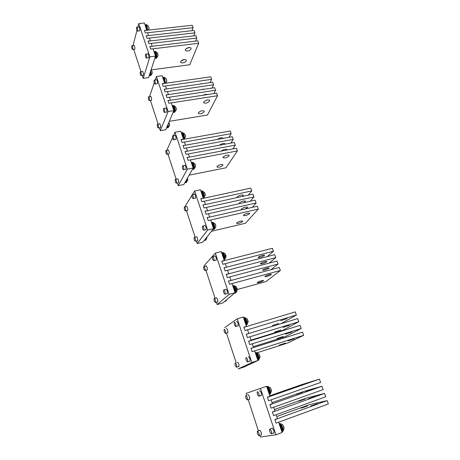 <?xml version="1.0" encoding="UTF-8"?>
<svg xmlns="http://www.w3.org/2000/svg" width="460" height="460" viewBox="0 0 460 460"><rect width="100%" height="100%" fill="white"/><g stroke="black" fill="none" stroke-linecap="round" stroke-linejoin="round"><path stroke-width="0.69" d="M137.873 27.025L138.776 23.592L149.874 56.873L155.532 56.16L153.059 48.806L150.713 49.088L149.868 46.581L197.817 40.836L198.691 43.269L189.767 64.751L151.07 69.92M149.874 56.873L143.186 78.355L148.574 77.608L155.532 56.16M143.186 78.355L142.226 75.4M141.013 71.691L133.71 49.358M152.145 46.305L149.833 46.471L150.713 49.088L198.691 43.269M132.986 45.592L136.919 30.647M133.785 45.494L133.883 45.362C134.625 45.764 134.935 46.995 134.814 49.047L134.337 49.277M138.713 26.933L138.816 26.801C139.599 27.186 139.926 28.468 139.782 30.642L139.248 30.912M142.284 71.518L142.381 71.386C143.169 71.817 143.491 73.059 143.353 75.112L142.87 75.313M147.648 53.866L147.758 53.728C148.591 54.142 148.925 55.441 148.764 57.615L148.223 57.851M138.776 23.592L144.377 23L146.792 30.17L144.457 30.429L145.32 33.005L144.492 30.532L192.228 25.277L193.091 27.675L191.923 30.682M148.545 35.598L146.24 35.748L147.108 38.335L146.274 35.851L194.08 30.435L194.948 32.844L193.74 35.88M193.091 27.675L145.32 33.005L147.654 32.74L148.58 35.483M194.948 32.844L147.108 38.335L149.448 38.071L150.374 40.825L148.034 41.095L148.908 43.7L148.068 41.204L195.943 35.621L196.817 38.042L195.575 41.101M196.817 38.042L148.908 43.7L151.248 43.424L152.179 46.195M180.653 61.605C182.379 59.633 184.23 59.104 186.208 60.018L186.277 60.869C184.546 62.836 182.695 63.359 180.728 62.451L180.653 61.605M184.627 59.495L181.487 60.611M185.322 49.64C187.093 47.575 188.997 47.023 191.021 47.995L191.095 48.921C189.319 50.974 187.421 51.52 185.403 50.554L185.322 49.64M189.508 47.437L186.058 48.691M182.677 60.432L181.522 60.582M137.638 30.797C137.781 28.75 137.477 27.537 136.735 27.146L136.568 27.468C136.43 29.509 136.729 30.722 137.471 31.107L137.638 30.797M148.643 29.653C149.109 28.876 149.04 27.767 148.436 26.323L148.356 26.231M147.735 30.176L146.717 24.932L146.067 24.604M147.505 30.199L146.487 24.955L145.774 24.667L145.538 25.018M132.756 49.214C132.877 47.282 132.583 46.121 131.882 45.718L131.732 46C131.618 47.926 131.911 49.093 132.606 49.49L132.756 49.214M146.602 57.805C146.763 55.758 146.447 54.527 145.659 54.113L145.498 54.389C145.343 56.436 145.653 57.667 146.441 58.075L146.602 57.805M157.711 56.425C158.171 55.648 158.096 54.55 157.492 53.124L157.395 53.004M156.049 58.408L156.555 58.052C157.067 56.016 156.802 53.929 155.773 51.79L155.054 51.399M155.405 58.127L156.107 58.368C156.883 56.614 156.693 54.435 155.543 51.819L154.755 51.468L154.508 51.83M141.277 75.313C141.415 73.382 141.111 72.203 140.369 71.777L140.231 72.019C140.093 73.951 140.398 75.129 141.139 75.549L141.277 75.313M151.972 73.853L152.179 72.117L151.616 70.593M150.391 75.756L150.845 75.446C151.214 74.416 151.167 72.95 150.708 71.035M149.793 75.503L150.431 75.727C150.955 75.037 151.006 73.612 150.575 71.438M155.227 83.806C155.411 81.759 155.083 80.517 154.249 80.074L154.1 80.316C153.922 82.363 154.249 83.605 155.083 84.042L155.227 83.806M166.439 82.196C166.894 81.426 166.813 80.333 166.204 78.924L166.089 78.775M165.473 83.266L164.496 77.642L163.697 77.194M165.238 83.3L164.26 77.677L163.398 77.268L163.145 77.636M173.754 139.639C173.983 137.592 173.627 136.315 172.69 135.803L172.569 135.97C172.345 138.017 172.695 139.294 173.633 139.8L173.754 139.639M185.19 137.511C185.621 136.746 185.53 135.677 184.914 134.297L184.742 134.084M184.069 139.207C184.552 137.316 184.264 135.297 183.212 133.153L182.24 132.555M183.833 139.254C184.31 137.362 184.023 135.343 182.971 133.193L181.936 132.641L181.665 133.02M164.663 112.246C164.87 110.193 164.53 108.934 163.645 108.462L163.507 108.658C163.306 110.71 163.645 111.97 164.53 112.441L164.663 112.246M175.99 110.371C176.433 109.601 176.347 108.525 175.737 107.128L175.588 106.95M174.317 112.441L174.846 112.056C175.352 110.13 175.082 108.083 174.03 105.915L173.144 105.397M173.633 112.188L174.38 112.401C175.174 110.756 174.978 108.606 173.788 105.955L172.839 105.478L172.58 105.852M183.701 169.625C183.954 167.578 183.586 166.278 182.591 165.721L182.482 165.847C182.235 167.894 182.603 169.194 183.597 169.746L183.701 169.625M195.258 167.204C195.672 166.445 195.575 165.387 194.954 164.03L194.747 163.771M193.585 169.389L194.131 168.981C194.626 167.158 194.333 165.151 193.257 162.955L192.182 162.271M192.677 169.24L193.648 169.349C194.453 167.814 194.241 165.698 193.016 163.001L191.883 162.351L191.722 162.725C192.797 161.724 194.465 167.428 193.511 168.849L193.027 168.946C193.487 166.025 192.941 163.955 191.4 162.748M149.471 100.412C149.626 98.48 149.316 97.284 148.528 96.836L148.402 97.043C148.246 98.975 148.563 100.165 149.339 100.613L149.471 100.412M167.037 154.215C167.233 152.283 166.894 151.058 166.02 150.535L165.91 150.679C165.715 152.611 166.054 153.83 166.928 154.353L167.037 154.215M158.424 127.828C158.596 125.896 158.274 124.689 157.441 124.2L157.326 124.373C157.148 126.31 157.475 127.518 158.303 127.995L158.424 127.828M169.314 125.913C169.711 125.212 169.625 124.188 169.05 122.849L168.883 122.642M167.727 127.903L168.199 127.57L168.205 123.947M167.095 127.667L167.768 127.874C168.245 127.357 168.337 126.172 168.044 124.326M176.45 183.051C176.669 181.125 176.318 179.883 175.386 179.314L175.294 179.429C175.082 181.355 175.433 182.597 176.358 183.155L176.45 183.051M187.553 180.642L187.461 178.083M185.966 182.729L186.455 182.379L186.576 179.642M185.299 182.522L186.007 182.706L186.386 179.981M146.527 29.377C146.349 26.755 145.854 25.277 145.032 24.944M154.842 58.299L155.411 57.759C155.727 54.849 155.273 52.854 154.054 51.761M149.207 75.664L149.736 75.198L149.885 73.571M164.306 82.242C164.157 79.649 163.633 78.091 162.736 77.573M183.028 137.908C182.913 135.349 182.367 133.71 181.378 132.986M173.115 112.378L173.621 111.958L173.84 110.664M173.845 110.59C173.713 108.019 173.173 106.421 172.23 105.8M192.418 169.372L193.045 168.262M193.085 167.791C192.987 165.261 192.424 163.576 191.383 162.736M166.549 127.851L167.02 127.483L167.216 126.281M184.828 182.723L185.397 181.717M193.292 198.524C193.574 196.489 193.183 195.166 192.13 194.563L192.044 194.66C191.768 196.696 192.153 198.018 193.206 198.617L193.292 198.524M204.964 195.828C205.361 195.074 205.252 194.028 204.637 192.688L204.395 192.383M203.297 198.076L203.849 197.662C204.332 195.891 204.033 193.896 202.946 191.682L201.767 190.906M203.274 198.087L203.355 198.041C204.165 196.558 203.947 194.453 202.705 191.734L201.468 190.992L201.313 191.371C202.434 190.342 204.223 196.276 203.182 197.599L203.13 197.662M185.518 210.824C185.759 208.903 185.392 207.638 184.408 207.029L184.333 207.109C184.098 209.03 184.466 210.295 185.443 210.898L185.518 210.824M203.791 230.178C204.102 228.148 203.694 226.803 202.572 226.142L202.509 226.205C202.204 228.24 202.613 229.58 203.734 230.242L203.791 230.178M215.596 227.165C215.976 226.418 215.855 225.383 215.234 224.066L214.946 223.704M213.94 229.494L214.492 229.068C214.964 227.355 214.653 225.377 213.555 223.14L212.25 222.249M213.181 229.298L213.986 229.459C214.797 228.033 214.573 225.946 213.314 223.198L211.956 222.341L211.657 222.761M195.431 241.195C195.701 239.286 195.316 237.998 194.275 237.331L194.218 237.383C193.959 239.298 194.344 240.586 195.379 241.247L195.431 241.195M206.758 238.245L206.931 236.98M205.189 240.465L205.677 240.097L205.873 238.314M204.487 240.281L205.217 240.442L205.654 238.59M213.929 260.722C214.262 258.698 213.837 257.33 212.652 256.605L212.606 256.64C212.278 258.664 212.704 260.032 213.888 260.751L213.929 260.722M225.854 257.399L225.124 253.914M224.21 259.808L224.762 259.377C225.222 257.709 224.9 255.748 223.79 253.494L222.358 252.482M224.054 259.86L224.25 259.779C225.055 258.405 224.819 256.329 223.543 253.552L222.071 252.569L221.766 253.006M235.756 326.514L235.773 326.497C236.147 324.513 235.675 323.081 234.364 322.201L234.347 322.213C233.973 324.185 234.445 325.617 235.756 326.514M247.946 322.517L247.486 319.522L247.026 318.947M246.341 325.111L246.882 324.679C247.313 323.11 246.962 321.172 245.835 318.866L244.116 317.561M246.025 325.185L246.359 325.099C247.158 323.828 246.899 321.776 245.582 318.941C244.915 317.814 244.335 317.383 243.846 317.653M225.032 294.193C225.4 292.186 224.952 290.783 223.692 289.984L223.675 289.995C223.313 292.008 223.761 293.405 225.02 294.199L227.464 293.526M237.095 290.53L236.273 287.005M235.468 293.031L236.014 292.6C236.463 290.979 236.124 289.029 235.002 286.752L233.433 285.597M234.807 292.957L235.497 293.008C236.302 291.692 236.055 289.627 234.755 286.821L233.151 285.689L232.869 286.068M247.52 361.962L247.572 361.934C247.934 359.99 247.44 358.518 246.083 357.523L246.037 357.552C245.669 359.484 246.163 360.95 247.52 361.962M259.848 357.598L259.348 354.637L258.813 353.97M257.859 360.37L258.796 359.869C259.216 358.346 258.853 356.419 257.709 354.085L255.829 352.607M258.526 360.214L258.273 360.301C259.06 359.082 258.79 357.041 257.456 354.166C256.726 352.912 256.094 352.423 255.57 352.693M204.987 270.463C205.281 268.565 204.878 267.248 203.78 266.53L203.745 266.558C203.458 268.462 203.861 269.773 204.953 270.491L204.987 270.463M225.532 333.391L225.549 333.379C225.871 331.516 225.429 330.148 224.221 329.279L224.21 329.285C223.882 331.142 224.325 332.511 225.532 333.391L227.907 332.672M215.447 302.502C215.763 300.61 215.343 299.27 214.182 298.483L214.17 298.488C213.854 300.38 214.279 301.72 215.441 302.507L217.77 301.852M225.463 301.34L226.124 300.184M224.836 301.26L225.475 301.329L225.871 300.397M236.578 367.229L236.624 367.206C236.94 365.372 236.474 363.969 235.232 362.997L235.186 363.02C234.87 364.843 235.33 366.246 236.578 367.229M202.774 196.604C202.699 194.103 202.118 192.372 201.031 191.417M212.94 229.436L213.187 229.109M213.388 228.16C213.331 225.682 212.733 223.899 211.594 222.824M204.211 240.425L204.43 240.131M223.629 258.601C223.589 256.151 222.973 254.322 221.783 253.115M245.686 324.168C245.692 321.787 245.042 319.849 243.731 318.36M234.847 291.956C234.836 289.541 234.203 287.661 232.95 286.315M257.565 359.49C257.6 357.15 256.927 355.154 255.553 353.51M155.244 79.936L156.423 76.504L168.113 111.55L173.857 110.63L171.252 102.885L168.866 103.253L167.98 100.608L216.631 93.162L217.545 95.72L207.437 115.029L169.314 121.331M168.113 111.55L160.287 130.657L165.755 129.731L173.857 110.63M160.287 130.657L159.361 127.817M158.136 124.085L150.414 100.452M170.275 100.257L167.946 100.498L168.866 103.253L217.545 95.72M149.494 96.692L154.227 82.903M150.454 96.548L150.558 96.41C151.386 96.87 151.719 98.124 151.564 100.182L151.081 100.349M156.25 79.793L156.36 79.649C157.245 80.097 157.59 81.409 157.406 83.588L156.871 83.789M159.373 123.878L159.482 123.74C160.362 124.234 160.707 125.511 160.534 127.57L160.057 127.702M165.652 108.146L165.767 107.996C166.704 108.479 167.072 109.808 166.865 111.993L166.33 112.154M156.423 76.504L162.115 75.722L164.651 83.271L162.282 83.605L163.191 86.319L162.317 83.714L210.749 76.808L211.657 79.327L210.053 82.622M166.486 88.981L164.157 89.205L165.071 91.931L164.197 89.315L212.698 82.231L213.607 84.766L211.951 88.09M211.657 79.327L163.191 86.319L165.56 85.974L166.531 88.86M213.607 84.766L165.071 91.931L167.446 91.58L168.423 94.484L166.048 94.84L166.963 97.577L166.083 94.95L214.659 87.682L215.573 90.229L213.86 93.587M215.573 90.229L166.963 97.577L169.343 97.215L170.327 100.136M198.427 112.734C200.261 110.917 202.158 110.36 204.102 111.061L204.125 111.803C202.279 113.614 200.393 114.166 198.455 113.465L198.427 112.734M203.745 101.993C205.637 100.09 207.581 99.515 209.576 100.263L209.599 101.073C207.702 102.965 205.758 103.54 203.774 102.793L203.745 101.993M206.736 100.073L205.718 100.441M203.245 95.214C204.936 94.369 206.31 94.162 207.374 94.582M205.091 94.507L203.498 95.082M201.492 89.654L205.338 89.079M203.366 88.998L201.894 89.591M199.761 84.123L203.297 83.605M201.606 83.536L200.663 83.99M173.449 135.671L175.013 132.233L187.335 169.188L193.171 168.044L190.423 159.873L188.002 160.339L187.065 157.55L236.423 148.229L237.389 150.92L225.981 167.796L189.129 175.151M187.335 169.188L178.261 185.65L183.81 184.512L193.171 168.044M178.261 185.65L177.382 182.948M176.145 179.164L167.969 154.157M189.37 157.113L187.024 157.435L188.002 160.339L237.389 150.92M166.75 150.403L172.494 137.764M167.958 150.184L168.072 150.035C168.998 150.564 169.361 151.863 169.159 153.916L168.693 154.025M174.708 135.453L174.829 135.303C175.823 135.821 176.203 137.166 175.973 139.351L175.444 139.478M177.341 178.923L177.456 178.773C178.434 179.348 178.814 180.665 178.595 182.723L178.135 182.798M184.615 165.33L184.742 165.174C185.794 165.738 186.196 167.112 185.938 169.291L185.42 169.389M175.013 132.233L180.786 131.238L183.465 139.196L181.056 139.621L182.016 142.479L181.096 139.737L230.23 131.014L231.184 133.665L228.896 137.333M185.38 145.222L183.034 145.527L184 148.402L183.074 145.642L232.283 136.718L233.243 139.386L230.862 143.106M231.184 133.665L182.016 142.479L184.425 142.048L185.449 145.09M233.243 139.386L184 148.402L186.409 147.959L187.439 151.018L185.029 151.461L185.995 154.353L185.064 151.581L234.347 142.456L235.313 145.141L232.835 148.908M235.313 145.141L185.995 154.353L188.41 153.899L189.445 156.975M217.091 166.439C219.052 164.795 220.99 164.208 222.893 164.674L222.87 165.295C220.903 166.934 218.971 167.52 217.08 167.055L217.091 166.439M223.123 157.073C225.147 155.348 227.136 154.744 229.086 155.244L229.057 155.928C227.027 157.642 225.043 158.246 223.106 157.74L223.123 157.073M221.248 151.093C223.393 149.471 225.325 148.936 227.044 149.488L227.119 149.983M219.334 145.239C221.507 143.669 223.399 143.175 225.009 143.756L225.118 144.17M217.43 139.415C219.627 137.902 221.478 137.454 222.985 138.057L223.106 138.385M192.464 194.494L194.62 191.021L207.632 230.04L213.555 228.649L210.651 220.018L208.196 220.581L207.207 217.637L257.272 206.247L258.296 209.087L245.467 223.244L211.456 231.288M207.632 230.04L197.185 243.53L202.814 242.167L213.555 228.649M197.185 243.53L196.362 241.011M195.097 237.136L186.449 210.68M185.196 206.856L185.058 206.431L191.86 195.46M209.501 217.114L207.167 217.517L208.196 220.581L258.296 209.087M186.369 206.597L186.49 206.448C187.525 207.069 187.921 208.403 187.674 210.456L187.231 210.507M194.166 194.131L194.298 193.97C195.414 194.586 195.828 195.977 195.546 198.156L195.046 198.225M196.242 236.865L196.368 236.704C197.466 237.383 197.88 238.746 197.61 240.787L197.185 240.816M204.619 225.664L204.757 225.498C205.942 226.17 206.379 227.596 206.068 229.77L205.585 229.804M194.62 191.021L200.48 189.79L203.308 198.185L200.865 198.708L201.877 201.727L200.905 198.829L250.752 188.1L251.758 190.894L248.262 195.138M205.292 204.562L202.952 204.941L203.97 207.977L202.992 205.062L252.914 194.114L253.926 196.926L250.251 201.244M251.758 190.894L201.877 201.727L204.32 201.192L205.401 204.407M253.926 196.926L203.97 207.977L206.419 207.437L207.506 210.663L205.051 211.209L206.074 214.262L205.097 211.335L255.087 200.163L256.105 202.986L252.241 207.391M256.105 202.986L206.074 214.262L208.529 213.71L209.622 216.959M236.727 222.927C238.82 221.478 240.798 220.857 242.661 221.064L242.581 221.553C240.482 222.996 238.51 223.617 236.658 223.41L236.727 222.927M243.541 215.09C245.709 213.578 247.739 212.934 249.642 213.164L249.556 213.704C247.388 215.211 245.352 215.855 243.461 215.619L243.541 215.09M242.052 209.708L241.327 209.553L241.402 209.012C243.553 207.471 245.582 206.833 247.492 207.098L247.405 207.644L244.979 209.041M239.499 203.648L239.269 202.963C241.408 201.399 243.432 200.767 245.347 201.054L245.272 201.624L243.564 202.739M237.17 197.57L237.153 196.943C239.275 195.362 241.293 194.73 243.213 195.052L243.144 195.632L241.925 196.523M204.631 266.311L204.343 265.426L215.326 253.109L229.091 294.377L235.1 292.709L232.03 283.584L229.54 284.257L228.493 281.146L279.277 267.461L280.358 270.463L265.972 281.583L237.199 289.53M229.091 294.377L217.131 304.537L222.835 302.927L235.1 292.709M217.131 304.537L216.378 302.243M215.067 298.235L205.919 270.244M230.724 280.542L228.453 281.014L229.54 284.257L280.358 270.463M205.758 266.018L205.884 265.857C207.046 266.593 207.477 267.979 207.184 270.02L206.776 270.02M214.705 256.088L214.843 255.915C216.102 256.651 216.556 258.1 216.217 260.262L215.757 260.279M216.165 297.93L216.298 297.752C217.528 298.563 217.982 299.983 217.66 302.007L217.275 301.99M225.756 289.42L225.9 289.236C227.234 290.053 227.717 291.536 227.343 293.687L226.912 293.675M215.326 253.109L221.283 251.62L224.267 260.498L221.783 261.13L222.853 264.316L221.829 261.257L272.395 248.302L273.453 251.252L267.358 256.559M226.291 267.26L223.997 267.72L225.066 270.928L224.037 267.846L274.677 254.656L275.741 257.617L269.203 263.097M273.453 251.252L222.853 264.316L225.337 263.678L226.481 267.076M275.741 257.617L225.066 270.928L227.556 270.273L228.706 273.688L226.216 274.35L227.297 277.575L226.257 274.476L276.972 261.038L278.041 264.023L271.003 269.692M278.041 264.023L227.297 277.575L229.787 276.908L230.943 280.341M257.404 282.417C259.647 281.186 261.671 280.531 263.476 280.445L263.339 280.784C261.096 282.014 259.078 282.67 257.278 282.75L257.404 282.417M265.075 276.299C267.398 275.011 269.479 274.332 271.325 274.263L271.176 274.637C268.847 275.919 266.771 276.598 264.937 276.667L265.075 276.299M262.815 269.876C265.121 268.565 267.202 267.892 269.054 267.852L268.904 268.243C266.599 269.554 264.523 270.227 262.683 270.261L262.815 269.876M260.573 263.494C262.861 262.16 264.931 261.487 266.788 261.481L266.65 261.889C264.362 263.223 262.292 263.89 260.446 263.896L260.573 263.494M258.336 257.146C260.607 255.783 262.677 255.116 264.54 255.145L264.408 255.57C262.137 256.927 260.072 257.589 258.215 257.56L258.336 257.146M224.681 327.635L237.233 318.797L251.815 362.514L257.916 360.536L254.667 350.865L252.132 351.67L251.028 348.369L302.53 332.143L303.669 335.317L287.569 343.051L257.094 352.768M251.815 362.514L238.182 368.931L243.972 367.046L257.916 360.536M236.147 362.704L226.469 333.109M252.81 347.806L250.982 348.231L252.132 351.67L303.669 335.317M226.487 328.463L226.337 328.509C227.637 329.389 228.108 330.838 227.769 332.856L227.763 332.856M236.745 321.356L236.572 321.408C237.981 322.293 238.487 323.811 238.09 325.956L238.084 325.956M237.469 362.147L237.366 362.169C238.7 363.159 239.2 364.648 238.861 366.626L238.826 366.643M248.429 356.632L248.308 356.661C249.763 357.673 250.292 359.231 249.906 361.33L249.866 361.353M237.233 318.797L243.277 317.02L246.439 326.416L243.921 327.175L245.053 330.55L243.967 327.307L295.251 311.891L296.372 315.008L281.1 323.662M246.008 326.692L246.439 326.416M248.285 333.684L246.261 334.15L247.399 337.548L246.307 334.288L297.66 318.602L298.787 321.741L283.055 330.199L251.051 340.118M296.372 315.008L245.053 330.55L247.572 329.785L248.785 333.379M298.787 321.741L247.399 337.548L249.924 336.772L251.137 340.388L248.613 341.171L249.757 344.586L248.659 341.308L300.087 325.352L301.219 328.509L285.309 336.605L253.259 346.685M250.556 340.722L251.137 340.388M301.219 328.509L249.757 344.586L252.287 343.798L253.512 347.438M279.214 345.161L285.424 343.068L279.214 345.161M287.828 340.958L294.233 338.801L287.828 340.958M276.926 338.577L283.124 336.501L276.926 338.577M285.441 334.173L291.83 332.028L285.441 334.173M274.649 332.034L280.836 329.969L274.649 332.034M283.067 327.422L289.438 325.295L283.067 327.422M272.389 325.53L278.559 323.472L272.389 325.53M280.703 320.712L287.063 318.596L280.703 320.712M246.778 395.226L246.157 393.34L260.452 388.401L275.925 434.792L282.112 432.475L278.662 422.211L276.092 423.154L274.919 419.652L327.135 400.603L309.247 404.719L276.753 416.524M275.925 434.792L260.435 437L259.883 435.327M258.428 430.865L248.193 399.556M260.452 388.401L266.587 386.308L269.939 396.267L267.381 397.164L268.582 400.74L271.141 399.843L272.423 403.656L269.865 404.564L271.072 408.164L273.631 407.255L274.925 411.091L272.36 412.01L273.573 415.639L276.138 414.707L277.438 418.571L274.873 419.503L276.092 423.154L328.342 403.96L327.135 400.603M247.802 394.875L248.003 394.651C249.377 395.749 249.901 397.273 249.567 399.217L249.222 399.194M259.423 390.966L259.647 390.73C261.148 391.862 261.705 393.461 261.326 395.519L260.941 395.508M259.417 430.502L259.658 430.255C261.079 431.474 261.631 433.044 261.309 434.953L260.958 434.924M271.82 428.398L272.096 428.128C273.642 429.393 274.235 431.037 273.867 433.061L273.476 433.038M301.116 408.181L307.475 405.973L301.116 408.181M310.724 406.025L317.279 403.748L310.724 406.025M324.553 393.409L325.749 396.75L273.573 415.639L272.406 412.154L324.553 393.409L306.86 397.94L274.407 409.567M298.707 401.247L305.049 399.05L298.707 401.247M308.2 398.86L314.743 396.595L308.2 398.86M321.983 386.262L323.173 389.58L271.072 408.164L269.911 404.708L321.983 386.262L304.491 391.19L272.084 402.644M296.309 394.352L302.634 392.167L296.309 394.352M305.693 391.736L312.219 389.482L305.693 391.736M319.424 379.155L320.614 382.455L268.582 400.74L267.427 397.302L319.424 379.155L302.134 384.485L269.767 395.767M293.928 387.492L300.236 385.325L293.928 387.492M303.203 384.652L309.712 382.415L303.203 384.652M247.238 399.884L247.313 399.849C247.624 398.049 247.135 396.618 245.853 395.542L245.784 395.571C245.473 397.359 245.956 398.797 247.238 399.884M258.923 435.678L259.032 435.643C259.336 433.872 258.825 432.4 257.502 431.21L257.399 431.25C257.094 432.998 257.6 434.476 258.923 435.678M271.365 433.826L271.486 433.786C271.831 431.911 271.285 430.359 269.842 429.128L269.721 429.168C269.37 431.026 269.916 432.578 271.365 433.826M283.958 428.703L283.389 425.805L282.681 424.913M282.492 431.652L282.957 431.227C283.343 429.789 282.946 427.875 281.784 425.471L279.95 423.505L279.519 423.597M281.848 431.681L282.434 431.67C283.199 430.56 282.894 428.524 281.526 425.569C280.652 424.034 279.916 423.401 279.318 423.671L279.191 423.781M258.882 396.215L258.968 396.181C259.325 394.272 258.808 392.765 257.41 391.661L257.33 391.696C256.967 393.587 257.485 395.094 258.882 396.215M271.342 391.494L270.808 388.568L270.198 387.797M269.813 394.312L270.319 393.881C270.716 392.403 270.336 390.482 269.186 388.119L267.519 386.371L267.128 386.457M269.295 394.364L269.79 394.318C270.566 393.156 270.284 391.115 268.933 388.205C268.134 386.82 267.455 386.268 266.892 386.538L266.719 386.705M269.048 393.628C269.106 391.328 268.416 389.275 266.978 387.475M281.652 431.1C281.738 428.846 281.031 426.73 279.519 424.752M146.717 29.946C146.677 27.14 146.194 25.49 145.268 24.995M145.849 24.949C146.97 25.754 147.453 27.514 147.28 30.228C147.43 27.928 147.073 26.254 146.199 25.208M147.142 30.239C147.177 27.059 146.659 25.317 145.601 25.012L145.463 25.024M155.164 58.207L155.624 57.667C155.923 54.74 155.468 52.785 154.255 51.813M156.25 57.368C156.561 55.085 156.21 53.302 155.204 52.014M155.48 58.121L156.089 57.609C156.36 54.366 155.859 52.44 154.583 51.819L154.451 51.836M149.856 75.492L149.54 75.572L149.943 75.106L150.058 73.048M150.546 74.813L150.477 71.748M150.477 71.737L150.5 74.991L150.144 75.457L150.38 72.053M164.484 82.771C164.479 79.902 163.95 78.188 162.903 77.625M164.956 83.237C165.301 80.971 164.939 79.16 163.875 77.815M164.835 83.358C165.065 80.092 164.53 78.183 163.225 77.625L163.099 77.642M183.195 138.397C183.218 135.458 182.637 133.659 181.453 133.015M183.643 138.765C184.058 136.528 183.666 134.671 182.47 133.193M183.436 139.11L183.477 139.029C184.351 137.511 182.798 132.037 181.775 133.003L181.637 133.026M173.73 112.171L174.07 112.119L173.431 112.257L173.834 111.855C174.214 108.928 173.719 106.921 172.35 105.84M174.472 111.515C174.852 109.267 174.478 107.439 173.351 106.024M172.931 105.76C174.478 107.094 174.972 109.083 174.409 111.734L174.311 111.774C175.111 110.176 173.656 104.897 172.678 105.834L172.546 105.857M193.671 168.573C194.131 166.353 193.723 164.467 192.447 162.909M192.987 169.136L193.585 168.82C194.252 166.117 193.717 164.059 191.981 162.644M167.181 127.656L166.865 127.736L167.417 125.816M167.837 127.058L167.917 124.626M167.923 124.614L167.779 127.265L167.469 127.604L167.802 124.901M185.409 182.499L185.092 182.591L185.633 181.309M186.018 181.976L186.219 180.268M186.231 180.257L185.932 182.217L186.087 180.504M202.929 197.052C202.992 194.091 202.354 192.205 201.02 191.394M203.343 197.305C203.843 195.109 203.418 193.189 202.055 191.55M213.331 229.264L213.498 228.718M213.532 228.58C213.63 225.676 212.974 223.732 211.571 222.755M213.934 228.764C214.481 226.579 214.021 224.624 212.572 222.904M212.048 222.646C213.676 222.088 214.935 229.132 213.82 229.057L213.768 229.074C214.906 227.878 212.986 221.674 211.807 222.726L211.64 222.766M204.619 240.252L204.292 240.35L204.723 239.763M205.154 239.792L205.281 239.062M223.761 258.997C223.893 256.145 223.221 254.15 221.749 253.011L221.927 252.965C223.152 251.89 225.222 258.37 223.986 259.434L224.02 259.423C225.285 258.359 223.778 252.672 222.163 252.885M224.198 259.055C224.71 256.829 224.215 254.857 222.709 253.144M245.795 324.507C246.002 321.776 245.289 319.666 243.668 318.176M246.313 324.317C246.744 321.983 246.146 319.959 244.519 318.245M245.985 324.835L245.991 324.829C247.44 324.047 245.036 316.952 243.714 318.067L243.639 318.09M234.974 292.324C235.14 289.536 234.45 287.483 232.904 286.166M235.451 292.255C235.922 289.978 235.376 287.983 233.812 286.269M234.985 292.807L235.175 292.709C236.526 291.795 234.295 284.993 233.013 286.097L232.886 286.131M257.669 359.8C257.916 357.144 257.186 354.971 255.472 353.274M258.221 359.484C258.606 357.081 257.951 355.022 256.26 353.297M257.836 360.059L257.893 360.025C259.342 359.277 256.875 352.182 255.49 353.096M224.992 301.133L225.308 300.869M269.14 393.904C269.428 391.322 268.674 389.085 266.88 387.188M269.733 393.472C270.066 391 269.353 388.895 267.593 387.153M269.284 394.099L269.399 394.047C270.842 393.329 268.312 386.222 266.875 386.935M281.733 431.336C282.066 428.841 281.29 426.529 279.404 424.413M282.365 430.79C282.641 428.231 281.859 426.069 280.025 424.304M281.853 431.463L282.032 431.394C283.469 430.709 280.87 423.579 279.369 424.068L279.295 424.091C281.399 424.212 283.486 429.278 282.032 431.394L281.784 431.486M180.728 62.451L180.579 62.014M185.403 50.554L185.242 50.088M146.395 24.616L147.982 25.714C149.092 28.135 149.339 27.255 148.436 30.096M139.167 26.887L136.93 27.128M139.702 30.86L137.471 31.107M134.199 45.448L132.054 45.701M134.751 49.231L132.606 49.49M155.394 51.411L157.073 52.566L157.97 54.78C158.43 54.797 157.964 55.884 156.555 58.052M148.12 53.808L145.86 54.09M148.695 57.793L146.441 58.075M151.064 69.926L152.076 71.587M152.179 72.117C152.007 72.887 152.91 72.737 150.845 75.446M142.709 71.461L140.547 71.754M143.296 75.256L141.139 75.549M164.047 77.205L165.824 78.413C166.623 80.77 167.486 79.522 165.893 83.208M156.733 79.729L154.456 80.046M157.355 83.72L155.083 84.042M182.608 132.549L184.598 133.889L185.386 135.855C185.846 135.878 185.414 136.994 184.092 139.207M175.22 135.361L172.897 135.769M175.95 139.391L173.633 139.8M173.506 105.397L175.386 106.674L176.209 108.732C176.68 108.732 176.226 109.842 174.846 112.056M166.152 108.065L163.852 108.428M166.825 112.073L164.53 112.441M192.562 162.254L194.672 163.668L195.431 165.554C195.897 165.617 195.465 166.761 194.131 168.981M185.138 165.232L182.792 165.68M185.938 169.286L183.597 169.746M150.892 96.479L148.712 96.807M151.518 100.286L149.339 100.613M168.417 150.098L166.198 150.5M169.153 153.939L166.928 154.353M168.808 122.532L169.51 124.378C169.97 124.349 169.533 125.413 168.199 127.57M159.827 123.803L157.625 124.171M160.505 127.627L158.303 127.995M187.45 178.106C187.387 179.647 188.841 178.411 186.455 182.379M177.813 178.831L175.565 179.279M178.606 182.701L176.358 183.155M154.836 51.756C156.153 52.814 156.613 54.751 156.204 57.557L155.175 58.196M164.945 83.34C165.393 80.701 164.904 78.775 163.484 77.556M182.033 132.928C183.666 134.303 184.178 136.327 183.569 138.995L183.454 139.156M202.147 190.883L204.378 192.366L205.114 194.2C205.585 194.223 205.166 195.373 203.849 197.662M194.695 194.022L192.332 194.522M195.575 198.111L193.206 198.617M186.846 206.494L184.581 206.988M187.709 210.398L185.443 210.898M212.635 222.22L215.01 223.784C215.349 225.285 216.947 225.055 214.492 229.068M205.16 225.544L202.768 226.096M206.12 229.678L203.734 230.242M206.891 237.032C207.172 237.366 206.764 238.383 205.677 240.097M196.73 236.75L194.442 237.291M197.668 240.695L195.379 241.247M222.743 252.442C224.555 253.276 225.394 253.822 225.262 254.092C225.538 255.668 227.205 255.105 224.762 259.377M215.251 255.95L212.836 256.559M216.303 260.136L213.888 260.751M244.49 317.503C246.543 318.406 247.492 319.022 247.33 319.349C247.773 321.58 249.107 319.97 246.882 324.679M238.24 325.76L235.773 326.497M233.812 285.545C235.756 286.425 236.647 287.011 236.492 287.299C236.681 288.23 238.355 288.897 236.014 292.6M226.303 289.271L223.865 289.938M256.185 352.532C258.382 353.481 259.394 354.137 259.216 354.499C259.589 356.558 260.992 355.12 258.796 359.869M250.062 361.129L247.572 361.934M206.247 265.897L203.941 266.489M207.264 269.893L204.953 270.491M226.803 299.627L225.946 300.961M216.66 297.792L214.331 298.436M239.005 366.436L236.624 367.206M201.56 191.291C203.257 190.785 204.183 198.294 203.245 197.57L203.136 197.685M243.915 317.992C246.244 319.366 246.934 321.643 245.991 324.829L245.916 324.852M233.231 286.017C235.434 287.379 236.089 289.604 235.192 292.704L235.037 292.767M255.628 353.05C257.468 353.268 259.394 357.938 257.893 360.025L257.761 360.071M225.417 300.777L225.032 301.099M198.455 113.465L198.329 113.091M203.774 102.793L203.636 102.396M217.08 167.055L216.97 166.75M223.106 157.74L222.991 157.418M249.717 399.015L247.313 399.849M261.458 434.74L259.032 435.643M259.917 430.318L257.496 431.21M279.95 423.505C283.205 424.551 282.739 425.207 283.297 425.718L283.918 427.409C283.872 427.622 284.493 428.45 282.957 431.227M274.033 432.837L271.486 433.786M272.377 428.191L269.836 429.128M267.519 386.371C269.853 387.32 270.911 388.016 270.698 388.453L271.337 390.195C271.739 390.252 271.4 391.483 270.319 393.881M261.487 395.307L258.968 396.181M266.938 386.917C268.858 387.119 270.894 391.937 269.399 394.047L269.209 394.111"/></g></svg>
